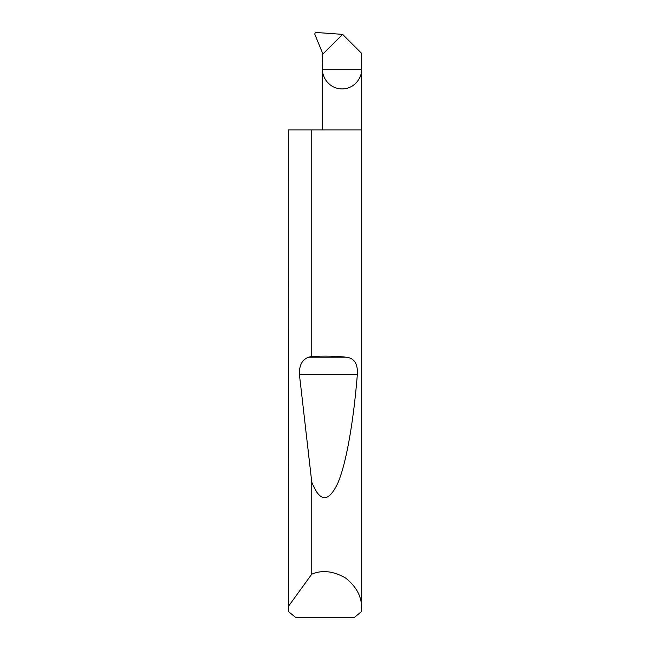 <?xml version="1.0" encoding="UTF-8"?>
<svg xmlns="http://www.w3.org/2000/svg" width="650" height="650" viewBox="0 0 650 650"><rect width="100%" height="100%" fill="white"/><g stroke="black" fill="none" stroke-linecap="round" stroke-linejoin="round"><path stroke-width="0.97" d="M361.571 608.238L361.408 611.65L354.291 617.5L295.709 617.5L288.592 611.65L288.478 606.288L311.764 574.145C322.262 569.749 333.564 571.058 345.654 578.053C356.558 586.796 361.863 596.854 361.571 608.238L361.571 69.428L322.562 69.428L322.229 54.73L342.599 34.369L361.571 53.341L361.571 69.428C362.351 75.132 356.501 88.668 342.062 88.936C327.632 88.668 321.774 75.132 322.562 69.428L322.562 129.894M311.764 356.501C324.017 355.81 335.538 356.046 346.32 357.191C354.323 358.077 357.996 363.878 357.346 374.595C353.649 419.973 346.58 462.898 337.797 483.153C328.494 502.824 319.816 502.466 311.764 482.081L299.431 374.595C299.081 365.381 302.136 359.58 308.588 357.191L311.764 356.501L311.764 129.894L361.571 129.894M311.764 574.145L311.764 482.081M288.429 608.238L288.429 129.894L288.478 606.288M342.599 34.369L316.493 32.5C315.283 32.597 314.738 33.215 314.844 34.352L322.92 54.039M311.764 129.894L288.478 129.894M308.588 357.191L346.32 357.191M299.431 374.595L357.346 374.595"/></g></svg>

